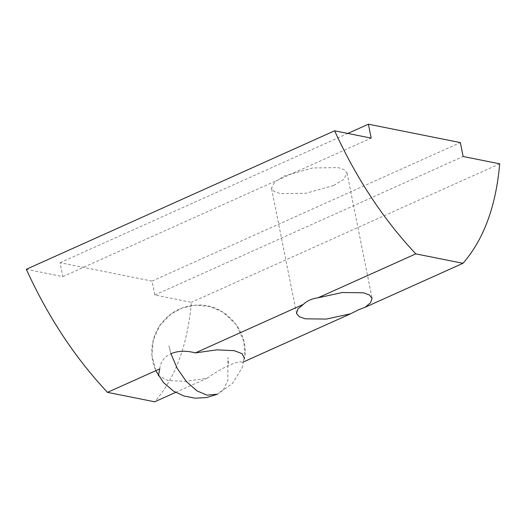 <?xml version="1.0" encoding="UTF-8"?>
<svg xmlns="http://www.w3.org/2000/svg" width="526" height="526" viewBox="0 0 526 526"><rect width="100%" height="100%" fill="white"/><g stroke="black" fill="none" stroke-linecap="round" stroke-linejoin="round"><path stroke-width="0.39" stroke-dasharray="2.63 1.97" d="M244.472 358.508L242.519 362.335C240.461 361.303 235.931 362.289 228.928 365.3C221.794 368.641 214.463 372.98 206.955 378.312L185.52 381.363L167.958 380.515L158.405 375.669C152.021 364.584 150.239 352.953 153.066 340.776C155.722 330.078 161.495 321.294 170.391 314.43C177.887 308.841 186.382 305.751 195.882 305.159C224.661 302.463 249.903 331.906 244.478 358.476M159.786 368.877C160.285 362.138 164 357.082 170.93 353.702L168.892 345.799L170.93 353.702M242.519 362.335L243.886 361.724M333.642 185.487L343.794 179.366L347.055 173.061L344.247 169.681L338.238 167.597L312.516 167.965L284.895 175.737L274.75 181.858L271.482 188.163L274.296 191.543L280.305 193.627L306.02 193.259L333.642 185.487M26.3 269.292L62.857 276.604L60.076 262.698L152.053 281.094L154.835 295.001L191.385 302.312C187.657 344.832 175.421 377.997 154.664 401.798M175.638 392.383L206.955 378.312M499.7 163.816L191.385 302.312M62.857 276.604L371.165 138.108M60.076 262.698L347.817 133.44M152.053 281.094L460.368 142.599M154.835 295.001L463.143 156.505M155.801 370.666L151.935 355.635L153.204 340.204L159.753 325.614L170.976 313.996L182.476 307.888L195.343 305.192L209.677 306.487L222.971 312.115L236.384 324.739L243.768 341.17L244.892 354.458L242.164 367.648L232.551 383.375L217.468 394.211L223.793 389.036L227.83 380.298L227.85 357.595L228.928 365.3M296.5 313.351L271.482 188.163M347.055 173.061L372.073 298.255"/><path stroke-width="0.79" d="M155.801 370.666L163.441 382.553L173.619 391.186L184.015 396.032L195.238 398.195L206.639 397.564L217.468 394.211L207.06 395.164L197.092 390.943L186.493 381.685L177.236 368.417L170.93 353.702C178.143 350.73 186.283 350.461 195.35 352.9L216.778 349.849L234.346 350.697L242.184 353.715L244.472 358.508M158.405 375.669L159.786 368.877L107.495 392.363C75.1 357.93 48.037 316.908 26.3 269.292L334.615 130.796C356.352 178.413 383.415 219.434 415.81 253.874L462.979 263.302C483.729 239.501 495.972 206.337 499.7 163.816L463.143 156.505L460.368 142.599L368.391 124.202L371.165 138.108L334.615 130.796M195.35 352.9L303.384 304.37C306.98 300.826 311.859 298.63 318.02 297.801L415.81 253.874M243.886 361.724L350.553 313.805L326.265 319.078L305.317 318.815L299.261 316.705L296.5 313.351L297.972 308.92L303.384 304.37M318.02 297.801L342.308 292.522L363.256 292.791L369.311 294.895L372.073 298.255L370.6 302.687L365.182 307.237L358.489 309.814L350.553 313.805M365.182 307.237L462.979 263.302M175.638 392.383L154.664 401.798L107.495 392.363M347.817 133.44L368.391 124.202"/></g></svg>

